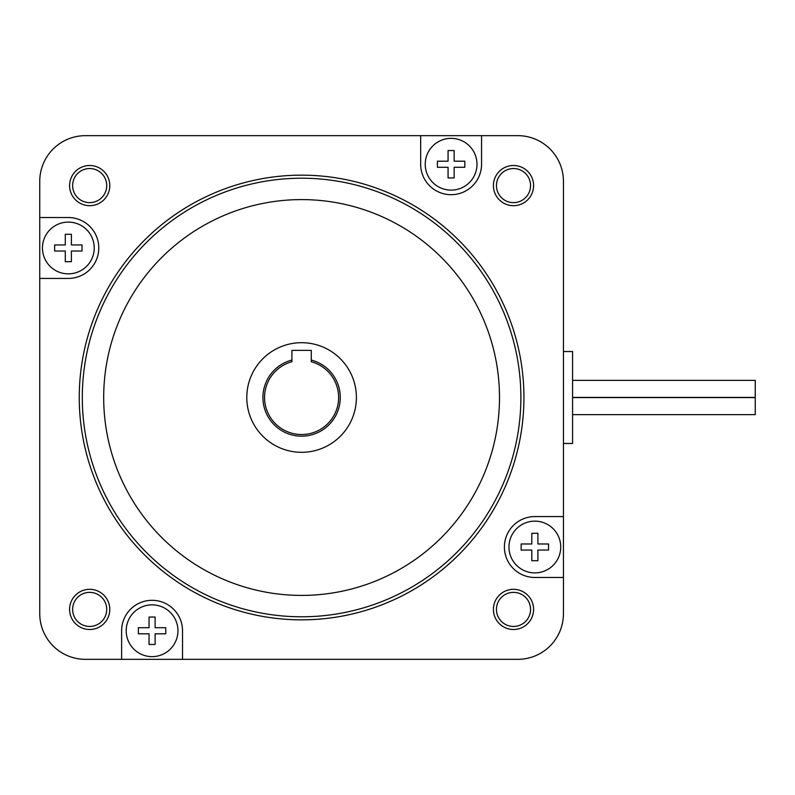 <?xml version="1.0" encoding="UTF-8"?>
<svg xmlns="http://www.w3.org/2000/svg" width="795" height="795" viewBox="0 0 795 795"><rect width="100%" height="100%" fill="white"/><g stroke="black" fill="none" stroke-linecap="round" stroke-linejoin="round"><path stroke-width="1.19" d="M572.569 397.589L755.25 397.589L755.25 414.632L572.569 414.632M572.569 380.368L755.25 380.368L755.25 397.411L572.569 397.411M301.593 452.305A54.805 54.805 0 0 0 356.399 397.5A54.805 54.805 0 0 0 301.593 342.695A54.805 54.805 0 0 0 246.788 397.5A54.805 54.805 0 0 0 301.593 452.305M311.262 360.055A38.667 38.667 0 0 1 333.334 419.581A38.667 38.667 0 0 1 269.853 419.581A38.667 38.667 0 0 1 291.924 360.055M301.593 595.405A197.905 197.905 0 0 0 499.498 397.5A197.905 197.905 0 0 0 301.593 199.595A197.905 197.905 0 0 0 103.688 397.5A197.905 197.905 0 0 0 301.593 595.405M451.113 190.124A25.877 25.877 0 0 1 425.236 164.237A25.877 25.877 0 0 1 451.113 138.36A25.877 25.877 0 0 1 476.99 164.237A25.877 25.877 0 0 1 451.113 190.124M152.074 656.64A25.877 25.877 0 0 1 126.196 630.763A25.877 25.877 0 0 1 152.074 604.876A25.877 25.877 0 0 1 177.951 630.763A25.877 25.877 0 0 1 152.074 656.64M534.846 572.897A25.877 25.877 0 0 1 508.969 547.02A25.877 25.877 0 0 1 534.846 521.142A25.877 25.877 0 0 1 560.733 547.02A25.877 25.877 0 0 1 534.846 572.897M68.33 273.858A25.877 25.877 0 0 1 42.453 247.98A25.877 25.877 0 0 1 68.33 222.103A25.877 25.877 0 0 1 94.217 247.98A25.877 25.877 0 0 1 68.33 273.858M481.561 164.237A30.449 30.449 0 0 1 451.113 194.686A30.449 30.449 0 0 1 420.664 164.237L420.664 135.657L85.423 135.657A45.673 45.673 0 0 0 39.75 181.33L39.75 217.532L68.33 217.532A30.449 30.449 0 0 1 98.779 247.98A30.449 30.449 0 0 1 68.33 278.429L39.75 278.429L39.75 613.67A45.673 45.673 0 0 0 85.423 659.343L121.625 659.343L121.625 630.763A30.449 30.449 0 0 1 152.074 600.314A30.449 30.449 0 0 1 182.522 630.763L182.522 659.343L517.764 659.343A45.673 45.673 0 0 0 563.436 613.67L563.436 577.468L534.846 577.468A30.449 30.449 0 0 1 504.408 547.02A30.449 30.449 0 0 1 534.846 516.571L563.436 516.571L563.436 181.33A45.673 45.673 0 0 0 517.764 135.657L481.561 135.657L481.561 164.237M301.593 175.158A222.342 222.342 0 0 1 523.935 397.5A222.342 222.342 0 0 1 301.593 619.842A222.342 222.342 0 0 1 79.252 397.5A222.342 222.342 0 0 1 301.593 175.158M301.593 178.209A219.291 219.291 0 0 0 82.302 397.5A219.291 219.291 0 0 0 301.593 616.791A219.291 219.291 0 0 0 520.884 397.5A219.291 219.291 0 0 0 301.593 178.209M89.686 165.499A20.094 20.094 0 0 1 109.78 185.593A20.094 20.094 0 0 1 89.686 205.686A20.094 20.094 0 0 1 69.592 185.593A20.094 20.094 0 0 1 89.686 165.499M89.686 168.54A17.053 17.053 0 0 0 72.633 185.593A17.053 17.053 0 0 0 89.686 202.636A17.053 17.053 0 0 0 106.729 185.593A17.053 17.053 0 0 0 89.686 168.54M513.5 165.499A20.094 20.094 0 0 1 533.594 185.593A20.094 20.094 0 0 1 513.5 205.686A20.094 20.094 0 0 1 493.407 185.593A20.094 20.094 0 0 1 513.5 165.499M513.5 168.54A17.053 17.053 0 0 0 496.448 185.593A17.053 17.053 0 0 0 513.5 202.636A17.053 17.053 0 0 0 530.553 185.593A17.053 17.053 0 0 0 513.5 168.54M513.5 589.314A20.094 20.094 0 0 1 533.594 609.407A20.094 20.094 0 0 1 513.5 629.501A20.094 20.094 0 0 1 493.407 609.407A20.094 20.094 0 0 1 513.5 589.314M513.5 592.364A17.053 17.053 0 0 0 496.448 609.407A17.053 17.053 0 0 0 513.5 626.46A17.053 17.053 0 0 0 530.553 609.407A17.053 17.053 0 0 0 513.5 592.364M89.686 589.314A20.094 20.094 0 0 1 109.78 609.407A20.094 20.094 0 0 1 89.686 629.501A20.094 20.094 0 0 1 69.592 609.407A20.094 20.094 0 0 1 89.686 589.314M89.686 592.364A17.053 17.053 0 0 0 72.633 609.407A17.053 17.053 0 0 0 89.686 626.46A17.053 17.053 0 0 0 106.729 609.407A17.053 17.053 0 0 0 89.686 592.364M563.436 351.529L572.569 351.529L572.569 443.471L563.436 443.471M65.289 261.684L65.289 251.021L54.636 251.021L54.636 244.939L65.289 244.939L65.289 234.277L71.381 234.277L71.381 244.939L82.034 244.939L82.034 251.021L71.381 251.021L71.381 261.684L65.289 261.684M531.805 560.723L531.805 550.061L521.152 550.061L521.152 543.979L531.805 543.979L531.805 533.316L537.897 533.316L537.897 543.979L548.55 543.979L548.55 550.061L537.897 550.061L537.897 560.723L531.805 560.723M454.154 150.543L454.154 161.196L464.817 161.196L464.817 167.288L454.154 167.288L454.154 177.941L448.072 177.941L448.072 167.288L437.409 167.288L437.409 161.196L448.072 161.196L448.072 150.543L454.154 150.543M155.114 617.059L155.114 627.712L165.777 627.712L165.777 633.804L155.114 633.804L155.114 644.457L149.033 644.457L149.033 633.804L138.37 633.804L138.37 627.712L149.033 627.712L149.033 617.059L155.114 617.059M563.436 516.571L563.436 577.468M420.664 135.657L481.561 135.657M182.522 659.343L121.625 659.343M39.75 278.429L39.75 217.532M291.924 361.745A37.037 37.037 0 0 0 271.274 418.766A37.037 37.037 0 0 0 331.913 418.766A37.037 37.037 0 0 0 311.262 361.745L311.262 350.366L291.924 350.366L291.924 361.745"/></g></svg>
